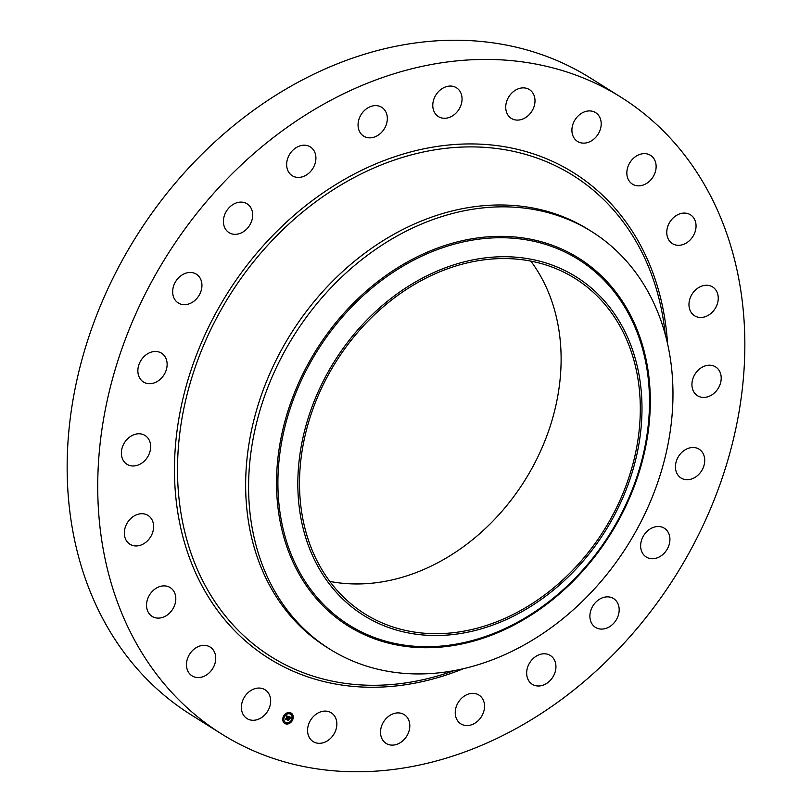 <?xml version="1.0" encoding="UTF-8"?>
<svg xmlns="http://www.w3.org/2000/svg" width="812" height="812" viewBox="0 0 812 812"><rect width="100%" height="100%" fill="white"/><g stroke="black" fill="none" stroke-linecap="round" stroke-linejoin="round"><path stroke-width="1.22" d="M269.168 694.331A17.001 13.601 -57.9 0 1 265.24 714.428A17.001 13.601 -57.9 0 1 246.98 718.569A17.001 13.601 -57.9 0 1 242.879 714.002A17.001 13.601 -57.9 0 1 246.807 693.915A17.001 13.601 -57.9 0 1 265.067 689.764A17.001 13.601 -57.9 0 1 269.168 694.331M221.463 733.896L190.891 714.702A375.824 300.541 -57.9 0 1 248.249 114.198A375.824 300.541 -57.9 0 1 590.537 78.104L621.109 97.298A375.824 300.541 -57.9 0 1 563.751 697.802A375.824 300.541 -57.9 0 1 221.463 733.896A375.824 300.541 -57.9 0 1 278.831 133.391A375.824 300.541 -57.9 0 1 621.109 97.298M329.753 649.113L326.789 647.255A246.442 197.072 -57.9 0 1 364.405 253.476A246.442 197.072 -57.9 0 1 588.852 229.806L591.806 231.664A246.442 197.072 -57.9 0 1 671.575 420.484A246.442 197.072 -57.9 0 1 554.2 625.443A246.442 197.072 -57.9 0 1 329.753 649.113A246.442 197.072 -57.9 0 1 249.984 460.302A246.442 197.072 -57.9 0 1 367.359 255.344A246.442 197.072 -57.9 0 1 591.806 231.664M640.861 429.974A199.853 159.822 -57.9 0 1 450.183 634.832A199.853 159.822 -57.9 0 1 298.958 462.272A199.853 159.822 -57.9 0 1 489.646 257.414A199.853 159.822 -57.9 0 1 640.861 429.974M394.886 297.507A197.915 158.269 -57.9 0 1 575.14 278.496A197.915 158.269 -57.9 0 1 544.933 594.739A197.915 158.269 -57.9 0 1 364.679 613.75A197.915 158.269 -57.9 0 1 394.886 297.507M530.845 261.119A197.915 158.269 -57.9 0 1 465.733 545.014A197.915 158.269 -57.9 0 1 329.773 581.402M627.118 175.93A17.001 13.601 -57.9 0 1 633.837 157.944A17.001 13.601 -57.9 0 1 650.524 155.336A17.001 13.601 -57.9 0 1 655.852 163.547A17.001 13.601 -57.9 0 1 649.133 181.533A17.001 13.601 -57.9 0 1 632.447 184.141A17.001 13.601 -57.9 0 1 627.118 175.93M175.778 599.865A17.001 13.601 -57.9 0 1 167.12 615.12A17.001 13.601 -57.9 0 1 152.128 616.399A17.001 13.601 -57.9 0 1 146.566 604.128A17.001 13.601 -57.9 0 1 155.214 588.873A17.001 13.601 -57.9 0 1 170.215 587.594A17.001 13.601 -57.9 0 1 175.778 599.865M666.804 231.329A17.001 13.601 -57.9 0 1 675.452 216.073A17.001 13.601 -57.9 0 1 690.454 214.794A17.001 13.601 -57.9 0 1 696.016 227.076A17.001 13.601 -57.9 0 1 687.358 242.321A17.001 13.601 -57.9 0 1 672.366 243.6A17.001 13.601 -57.9 0 1 666.804 231.329M152.829 531.911A17.001 13.601 -57.9 0 1 129.93 544.233A17.001 13.601 -57.9 0 1 125.119 527.749A17.001 13.601 -57.9 0 1 148.017 515.427A17.001 13.601 -57.9 0 1 152.829 531.911M689.753 299.293A17.001 13.601 -57.9 0 1 712.642 286.961A17.001 13.601 -57.9 0 1 717.463 303.444A17.001 13.601 -57.9 0 1 694.564 315.767A17.001 13.601 -57.9 0 1 689.753 299.293M148.17 456.019A17.001 13.601 -57.9 0 1 126.976 464.281A17.001 13.601 -57.9 0 1 123.86 443.738A17.001 13.601 -57.9 0 1 145.054 435.476A17.001 13.601 -57.9 0 1 148.17 456.019M694.412 375.174A17.001 13.601 -57.9 0 1 715.605 366.912A17.001 13.601 -57.9 0 1 718.721 387.456A17.001 13.601 -57.9 0 1 697.518 395.718A17.001 13.601 -57.9 0 1 694.412 375.174M162.126 377.377A17.001 13.601 -57.9 0 1 143.46 381.995A17.001 13.601 -57.9 0 1 142.871 357.808A17.001 13.601 -57.9 0 1 161.537 353.19A17.001 13.601 -57.9 0 1 162.126 377.377M680.456 453.817A17.001 13.601 -57.9 0 1 699.122 449.198A17.001 13.601 -57.9 0 1 699.711 473.396A17.001 13.601 -57.9 0 1 681.035 478.004A17.001 13.601 -57.9 0 1 680.456 453.817M193.743 301.343A17.001 13.601 -57.9 0 1 178.254 302.977A17.001 13.601 -57.9 0 1 180.853 275.806A17.001 13.601 -57.9 0 1 196.342 274.172A17.001 13.601 -57.9 0 1 193.743 301.343M648.839 529.85A17.001 13.601 -57.9 0 1 664.317 528.216A17.001 13.601 -57.9 0 1 661.729 555.388A17.001 13.601 -57.9 0 1 646.24 557.022A17.001 13.601 -57.9 0 1 648.839 529.85M240.87 233.095A17.001 13.601 -57.9 0 1 229.004 232.618A17.001 13.601 -57.9 0 1 223.807 217.646A17.001 13.601 -57.9 0 1 235.226 203.345A17.001 13.601 -57.9 0 1 247.081 203.812A17.001 13.601 -57.9 0 1 252.278 218.793A17.001 13.601 -57.9 0 1 240.87 233.095M601.712 598.099A17.001 13.601 -57.9 0 1 613.578 598.576A17.001 13.601 -57.9 0 1 618.774 613.547A17.001 13.601 -57.9 0 1 607.356 627.859A17.001 13.601 -57.9 0 1 595.49 627.382A17.001 13.601 -57.9 0 1 590.294 612.41A17.001 13.601 -57.9 0 1 601.712 598.099M300.288 177.28A17.001 13.601 -57.9 0 1 292.239 175.717A17.001 13.601 -57.9 0 1 287.61 158.644A17.001 13.601 -57.9 0 1 302.267 145.338A17.001 13.601 -57.9 0 1 310.316 146.911A17.001 13.601 -57.9 0 1 314.944 163.983A17.001 13.601 -57.9 0 1 300.288 177.28M542.294 653.914A17.001 13.601 -57.9 0 1 550.343 655.487A17.001 13.601 -57.9 0 1 554.972 672.559A17.001 13.601 -57.9 0 1 540.305 685.856A17.001 13.601 -57.9 0 1 532.256 684.283A17.001 13.601 -57.9 0 1 527.627 667.22A17.001 13.601 -57.9 0 1 542.294 653.914M367.958 137.715A17.001 13.601 -57.9 0 1 363.654 136.132A17.001 13.601 -57.9 0 1 359.828 117.009A17.001 13.601 -57.9 0 1 377.428 105.753A17.001 13.601 -57.9 0 1 381.731 107.326A17.001 13.601 -57.9 0 1 385.558 126.449A17.001 13.601 -57.9 0 1 367.958 137.715M474.624 693.489A17.001 13.601 -57.9 0 1 478.928 695.062A17.001 13.601 -57.9 0 1 482.754 714.184A17.001 13.601 -57.9 0 1 465.144 725.441A17.001 13.601 -57.9 0 1 460.84 723.868A17.001 13.601 -57.9 0 1 457.014 704.745A17.001 13.601 -57.9 0 1 474.624 693.489M439.251 117.08A17.001 13.601 -57.9 0 1 438.378 116.583A17.001 13.601 -57.9 0 1 435.577 95.491A17.001 13.601 -57.9 0 1 455.583 87.28A17.001 13.601 -57.9 0 1 456.456 87.777A17.001 13.601 -57.9 0 1 459.257 108.869A17.001 13.601 -57.9 0 1 439.251 117.08M403.32 714.113A17.001 13.601 -57.9 0 1 404.203 714.611A17.001 13.601 -57.9 0 1 407.005 735.702A17.001 13.601 -57.9 0 1 386.999 743.914A17.001 13.601 -57.9 0 1 386.116 743.416A17.001 13.601 -57.9 0 1 383.315 722.325A17.001 13.601 -57.9 0 1 403.32 714.113M509.327 116.786A17.001 13.601 -57.9 0 1 509.743 95.44A17.001 13.601 -57.9 0 1 529.404 89.584A17.001 13.601 -57.9 0 1 531.393 91.188A17.001 13.601 -57.9 0 1 530.977 112.533A17.001 13.601 -57.9 0 1 511.316 118.39A17.001 13.601 -57.9 0 1 509.327 116.786M333.245 714.408A17.001 13.601 -57.9 0 1 332.839 735.753A17.001 13.601 -57.9 0 1 313.178 741.61A17.001 13.601 -57.9 0 1 311.189 740.006A17.001 13.601 -57.9 0 1 311.595 718.661A17.001 13.601 -57.9 0 1 331.255 712.804A17.001 13.601 -57.9 0 1 333.245 714.408M573.404 136.863A17.001 13.601 -57.9 0 1 577.342 116.776A17.001 13.601 -57.9 0 1 595.592 112.624A17.001 13.601 -57.9 0 1 599.703 117.202A17.001 13.601 -57.9 0 1 595.764 137.289A17.001 13.601 -57.9 0 1 577.515 141.43A17.001 13.601 -57.9 0 1 573.404 136.863M215.464 655.264A17.001 13.601 -57.9 0 1 208.745 673.249A17.001 13.601 -57.9 0 1 192.048 675.858A17.001 13.601 -57.9 0 1 186.73 667.647A17.001 13.601 -57.9 0 1 193.449 649.671A17.001 13.601 -57.9 0 1 210.135 647.052A17.001 13.601 -57.9 0 1 215.464 655.264M292.624 719.899A6.1 4.882 -57.9 0 1 284.738 723.441A6.1 4.882 -57.9 0 1 283.327 716.661A6.1 4.882 -57.9 0 1 291.224 713.109A6.1 4.882 -57.9 0 1 292.624 719.899M292.229 719.371L291.67 719.513A4.801 3.847 -57.9 0 1 285.428 722.345A4.801 3.847 -57.9 0 1 284.322 717.006A4.801 3.847 -57.9 0 1 290.534 714.205A4.801 3.847 -57.9 0 1 291.64 719.554L291.863 719.96M288.686 716.651L288.098 717.25L287.61 716.488L286.555 719.452L285.621 719.127L287.093 716.529L286.301 716.763L287.174 716.346L286.23 716.651L286.271 715.798L288.544 716.56M288.727 716.854L288.169 717.422L288.666 716.813M288.047 716.976L286.707 719.736L285.672 719.381L286.626 719.635L287.935 716.854M291.011 717.422L290.351 718.031L289.488 717.118L288.991 718.255L289.559 717.3L290.29 717.778L289.579 717.382L289.529 719.148L288.899 718.458L288.483 720.092L287.489 719.736L288.899 716.681L291.011 717.422M291.011 717.676L290.402 718.234L290.95 717.646M289.63 719.31L290.057 718.214L289.63 719.31M288.991 718.721L288.656 720.417L287.478 720.011L288.565 720.315L288.94 718.691M290.442 713.413L289.884 713.22L290.442 713.413M292.421 719.818L291.853 719.625L292.421 719.818M292.746 715.89L292.178 715.697L292.746 715.89M286.078 723.34L285.509 723.137L286.078 723.34M289.651 722.903L289.092 722.71L289.651 722.903M283.54 716.732L284.109 716.925L283.54 716.732M286.301 713.646L286.869 713.849L286.301 713.646M283.215 720.66L283.774 720.863L283.215 720.66M289.366 718.62L288.717 718.346L288.301 719.97L287.56 719.716M289.651 718.315L289.427 718.823M290.199 717.585L289.681 717.412M290.138 717.372L289.305 717.006L288.991 718.255M287.174 716.346L286.25 716.225M287.915 716.59L287.418 716.367L286.362 719.341L285.692 719.097M286.514 719.594L285.662 719.32M288.656 720.417L287.458 719.95M284.647 723.38A6.1 4.882 122.1 0 0 292.442 719.777A6.1 4.882 122.1 0 0 291.132 713.058M290.442 714.154A4.801 3.847 122.1 0 0 290.351 714.093A4.801 3.847 122.1 0 0 284.129 716.884A4.801 3.847 122.1 0 0 285.235 722.233A4.801 3.847 122.1 0 0 285.337 722.284M290.249 712.966L289.884 713.545M292.553 715.443L292.188 716.022M285.885 722.893L285.519 723.472M289.458 722.457L289.092 723.035M283.916 716.478L283.55 717.067M286.677 713.403L286.311 713.981M283.581 720.417L283.215 720.995M454.152 670.611L453.289 670.915A284.048 227.147 -57.9 0 1 187.846 543.299A284.048 227.147 -57.9 0 1 314.406 202.807A284.048 227.147 -57.9 0 1 665.14 333.448L665.231 334.361M463.55 668.641A286.656 229.238 -57.9 0 1 186.527 549.227A286.656 229.238 -57.9 0 1 312.63 200.351A286.656 229.238 -57.9 0 1 667.555 343.689M277.755 459.582A217.058 173.575 -57.9 0 1 484.845 237.094A217.058 173.575 -57.9 0 1 649.072 424.514A217.058 173.575 122.1 0 1 441.982 646.991A217.058 173.575 122.1 0 1 277.755 459.582M648.27 424.788A215.789 172.56 -57.9 0 1 442.388 645.976A215.789 172.56 -57.9 0 1 279.125 459.653A215.789 172.56 -57.9 0 1 485.008 238.474A215.789 172.56 -57.9 0 1 648.27 424.788"/></g></svg>

